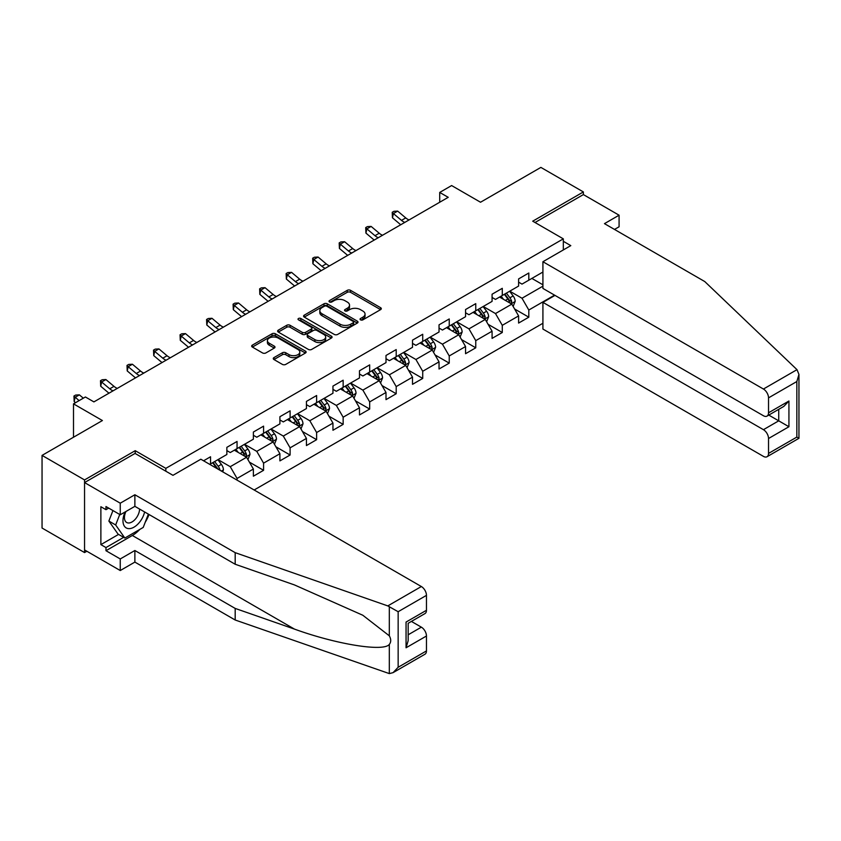 <?xml version="1.0" encoding="UTF-8"?>
<svg xmlns="http://www.w3.org/2000/svg" width="841" height="841" viewBox="0 0 841 841"><rect width="100%" height="100%" fill="white"/><g stroke="black" fill="none" stroke-linecap="round" stroke-linejoin="round"><path stroke-width="1.26" d="M360.537 319.864A1.65 0.957 0 0 0 362.87 319.864L380.605 309.625A2.365 1.367 0 0 0 381.299 308.668A2.365 1.367 0 0 0 380.605 307.701L350.571 290.355A2.365 1.367 0 0 0 347.228 290.355L329.493 300.594A1.65 0.957 0 0 0 329.01 301.267A1.65 0.957 0 0 0 329.493 301.94A1.65 0.957 0 0 0 331.838 301.94L334.129 300.615A7.548 4.363 0 0 1 344.81 300.615L347.312 302.066A7.548 4.363 0 0 1 349.52 305.146A7.548 4.363 0 0 1 347.312 308.226L345.02 309.551A1.65 0.957 0 0 0 344.537 310.224A1.65 0.957 0 0 0 345.02 310.907A1.65 0.957 0 0 0 347.354 310.907L349.646 309.583A7.548 4.363 0 0 1 360.326 309.583L362.828 311.023A7.548 4.363 0 0 1 365.047 314.103A7.548 4.363 0 0 1 362.828 317.194L360.537 318.518A1.65 0.957 0 0 0 360.053 319.191A1.65 0.957 0 0 0 360.537 319.864L360.537 318.518M273.966 357.604A2.365 1.367 0 0 0 273.272 358.571A2.365 1.367 0 0 0 273.966 359.538L282.397 364.405A2.365 1.367 0 0 0 285.73 364.405L305.43 353.031A2.365 1.367 0 0 0 306.113 352.064A2.365 1.367 0 0 0 305.43 351.107L275.385 333.761A2.365 1.367 0 0 0 272.053 333.761L252.353 345.136A2.365 1.367 0 0 0 251.669 346.093A2.365 1.367 0 0 0 252.353 347.06L262.539 352.936A2.365 1.367 0 0 0 265.872 352.936L274.303 348.069A2.365 1.367 0 0 0 274.996 347.102A2.365 1.367 0 0 0 274.303 346.145L269.257 343.233A6.318 3.648 0 0 1 267.406 340.647A6.318 3.648 0 0 1 271.307 337.283A6.318 3.648 0 0 1 278.182 338.071L297.956 349.488A6.318 3.648 0 0 1 299.806 352.064A6.318 3.648 0 0 1 295.906 355.438A6.318 3.648 0 0 1 289.031 354.65L285.73 352.747A2.365 1.367 0 0 0 282.397 352.747L273.966 357.604L273.966 359.538M614.498 229.435L619.081 226.786L619.081 215.201L583.381 194.586L583.381 191.937L540.879 167.401L480.526 202.239L451.617 185.556L439.717 192.431L448.221 197.33L93.908 401.893L85.404 396.984L73.503 403.859L73.503 437.236M135.222 453.53L135.222 450.681L84.552 479.927L42.05 455.391L102.402 420.542L73.503 403.859M135.222 450.681L165.824 468.353L563.323 238.855L563.323 249.945M583.381 191.937L532.721 221.183L563.323 238.855M334.298 334.434A2.365 1.367 0 0 0 337.63 334.434L357.33 323.07A2.365 1.367 0 0 0 358.014 322.103A2.365 1.367 0 0 0 357.33 321.136L327.286 303.801A2.365 1.367 0 0 0 323.953 303.801L304.253 315.165A2.365 1.367 0 0 0 303.569 316.132A2.365 1.367 0 0 0 304.253 317.089L334.298 334.434M299.165 320.221A1.65 0.957 0 0 1 300.836 320.453L300.836 318.487L331.375 336.127A2.365 1.367 0 0 1 332.069 337.083A2.365 1.367 0 0 1 331.375 338.05L311.685 349.414A2.365 1.367 0 0 1 308.342 349.414L278.308 332.079L286.739 327.244L286.739 325.288L278.308 330.145A2.365 1.367 0 0 0 277.614 331.112A2.365 1.367 0 0 0 278.308 332.079L278.308 330.145M286.739 327.244A2.365 1.367 0 0 1 290.071 327.244L290.071 325.288A2.365 1.367 0 0 0 286.739 325.288M290.071 325.288L302.255 332.321A2.365 1.367 0 0 0 305.588 332.321L311.181 329.094A2.365 1.367 0 0 0 311.874 328.127A2.365 1.367 0 0 0 311.181 327.16L298.502 319.843A1.65 0.957 0 0 1 298.019 319.17A1.65 0.957 0 0 1 299.039 318.287A1.65 0.957 0 0 1 300.836 318.487M84.552 479.927L84.552 552.569L42.05 528.032L42.05 455.391M165.824 471.191L165.824 468.353M254.15 489.988L542.918 323.27M542.918 272.032L528.81 280.179L528.81 273.01L518.603 278.907L518.603 286.066L502.287 295.496L502.287 288.326L492.08 294.213L492.08 301.383L475.764 310.802L475.764 303.643L465.557 309.53L465.557 316.7L449.241 326.119L449.241 318.949L439.034 324.836L439.034 332.006L422.718 341.435L422.718 334.266L412.51 340.153L412.51 347.322L396.195 356.742L396.195 349.572L385.998 355.47L385.998 362.629L369.672 372.058L369.672 364.889L359.475 370.776L359.475 377.945L343.149 387.365L343.149 380.206L332.952 386.093L332.952 393.262L316.626 402.681L316.626 395.512L306.429 401.409L306.429 408.568L290.103 417.998L290.103 410.829L279.906 416.715L279.906 423.885L263.58 433.304L263.58 426.145L253.383 432.032L253.383 439.191L237.057 448.621L237.057 441.451L226.86 447.338L226.86 454.508L210.534 463.927L210.534 456.768L203.564 460.794M554.566 295.149L528.81 310.024L528.81 317.183L518.603 323.07L518.603 315.911L502.287 325.33L502.287 332.5L492.08 338.387L492.08 331.217L475.764 340.647L475.764 347.806L465.557 353.704L465.557 346.534L449.241 355.953L449.241 363.123L439.034 369.01L439.034 361.851L422.718 371.27L422.718 378.439L412.51 384.326L412.51 377.157L396.195 386.587L396.195 393.746L385.998 399.643L385.998 392.474L369.672 401.893L369.672 409.062L359.475 414.949L359.475 407.79L343.149 417.21L343.149 424.379L332.952 430.266L332.952 423.097L316.626 432.526L316.626 439.685L306.429 445.572L306.429 438.413L290.103 447.832L290.103 455.002L279.906 460.889L279.906 453.72L263.58 463.149L263.58 470.308L253.383 476.206L253.383 469.036L237.057 478.455L237.057 480.127M210.534 463.927L209.766 464.369M234.334 450.187L246.581 457.262L230.255 466.681L218.019 459.617M226.86 450.587L230.255 452.542L237.057 448.621M230.255 466.681L237.057 478.455M246.581 457.262L253.383 469.036M260.857 434.881L273.104 441.945L256.778 451.365L244.542 444.3M253.383 435.27L256.778 437.236L263.58 433.304M256.778 451.365L263.58 463.149M273.104 441.945L279.906 453.72M287.38 419.564L299.627 426.629L283.301 436.059L271.065 428.984M279.906 419.953L283.301 421.919L290.103 417.998M283.301 436.059L290.103 447.832M299.627 426.629L306.429 438.413M313.903 404.248L326.15 411.323L309.824 420.742L297.588 413.677M306.429 404.647L309.824 406.602L316.626 402.681M309.824 420.742L316.626 432.526M326.15 411.323L332.952 423.097M340.426 388.941L352.673 396.006L336.347 405.425L324.111 398.361M332.952 389.33L336.347 391.296L343.149 387.365M336.347 405.425L343.149 417.21M352.673 396.006L359.475 407.79M366.949 373.625L379.196 380.689L362.87 390.119L350.634 383.054M359.475 374.014L362.87 375.98L369.672 372.058M362.87 390.119L369.672 401.893M379.196 380.689L385.998 392.474M393.472 358.319L405.719 365.383L389.394 374.802L377.157 367.738M385.998 358.708L389.394 360.673L396.195 356.742M389.394 374.802L396.195 386.587M405.719 365.383L412.51 377.157M419.995 343.002L432.242 350.066L415.917 359.496L403.669 352.421M412.51 343.391L415.917 345.357L422.718 341.435M415.917 359.496L422.718 371.27M432.242 350.066L439.034 361.851M446.518 327.685L458.755 334.76L442.44 344.179L430.193 337.115M439.034 328.085L442.44 330.04L449.241 326.119M442.44 344.179L449.241 355.953M458.755 334.76L465.557 346.534M473.041 312.379L485.278 319.443L468.963 328.863L456.716 321.798M465.557 312.768L468.963 314.734L475.764 310.802M468.963 328.863L475.764 340.647M485.278 319.443L492.08 331.217M499.565 297.062L511.801 304.127L495.486 313.556L483.239 306.481M492.08 297.451L495.486 299.417L502.287 295.496M495.486 313.556L502.287 325.33M511.801 304.127L518.603 315.911M542.918 286.171L522.009 298.24L509.762 291.175M531.869 278.413L542.918 284.794M518.603 282.145L522.009 284.111L528.81 280.179M522.009 298.24L528.81 310.024M84.552 552.569L86.854 551.244M439.717 192.431L439.717 202.239M514.608 308.994L528.81 317.183M488.085 324.3L502.287 332.5M461.562 339.617L475.764 347.806M435.039 354.923L449.241 363.123M408.516 370.24L422.718 378.439M381.993 385.556L396.195 393.746M355.48 400.863L369.672 409.062M328.957 416.179L343.149 424.379M302.434 431.496L316.626 439.685M275.911 446.802L290.103 455.002M249.388 462.119L263.58 470.308M361.199 320.095L362.828 319.149A7.548 4.363 0 0 0 365.047 316.069L365.047 314.103M349.52 305.146L349.52 307.112A7.548 4.363 0 0 1 347.312 310.192L345.683 311.138M380.574 309.646L350.571 292.321A2.365 1.367 0 0 0 347.228 292.321L330.156 302.171M357.299 323.081L327.286 305.756A2.365 1.367 0 0 0 323.953 305.756L304.284 317.11M353.157 322.776A1.65 0.957 0 0 0 353.64 322.103A1.65 0.957 0 0 0 353.157 321.43L326.781 306.208A1.65 0.957 0 0 0 324.447 306.208L322.029 307.606A7.548 4.363 0 0 0 319.822 310.686A7.548 4.363 0 0 0 322.029 313.767L340.058 324.174A7.548 4.363 0 0 0 350.739 324.174L353.157 322.776L353.157 324.742A1.65 0.957 0 0 0 353.64 324.069L353.64 322.103M319.822 310.686L319.822 312.652A7.548 4.363 0 0 0 322.029 315.732L322.029 313.767M353.157 324.742L350.739 326.14A7.548 4.363 0 0 1 340.058 326.14L322.029 315.732M290.071 327.244L302.255 334.276A2.365 1.367 0 0 0 305.588 334.276L311.181 331.049A2.365 1.367 0 0 0 311.874 330.093L311.874 328.127M300.836 320.453L331.343 338.071M314.891 339.617A6.318 3.648 0 0 0 321.777 340.405A6.318 3.648 0 0 0 325.677 337.041A6.318 3.648 0 0 0 323.827 334.466L316.857 330.439A2.365 1.367 0 0 0 313.514 330.439L307.932 333.667A2.365 1.367 0 0 0 307.238 334.634A2.365 1.367 0 0 0 307.932 335.591L314.891 339.617L314.891 341.583A6.318 3.648 0 0 0 321.777 342.371A6.318 3.648 0 0 0 325.677 338.997L325.677 337.041M307.238 334.634L307.238 336.589A2.365 1.367 0 0 0 307.932 337.556L307.932 335.591M314.891 341.583L307.932 337.556M299.806 352.064L299.806 354.029A6.318 3.648 0 0 1 295.906 357.404A6.318 3.648 0 0 1 289.031 356.605L285.73 354.702A2.365 1.367 0 0 0 282.397 354.702L273.998 359.549M267.406 340.647L267.406 342.613A6.318 3.648 0 0 0 269.257 345.188L269.257 343.233M274.271 348.09L269.257 345.188M305.399 353.052L275.385 335.727A2.365 1.367 0 0 0 272.053 335.727L252.384 347.081M513.147 306.46L515.176 301.362A6.371 3.679 -120 0 0 513.136 295.937L509.625 291.249M503.507 299.343L501.131 296.158M510.823 303.559L511.727 301.635A6.371 3.679 -120 0 0 509.909 297.798L506.398 293.12M504.8 294.035L508.689 299.238A3.248 1.871 60 0 1 509.289 300.226L511.727 301.635M504.358 294.297L507.869 298.975A6.371 3.679 60 0 1 509.688 302.813M404.815 222.392A12.026 6.938 60 0 1 401.493 220.374L393.399 213.561L392.453 217.798L400.547 224.61A18.029 10.407 -120 0 0 400.726 224.757M409.062 219.943A12.026 6.938 60 0 1 405.751 217.914L397.646 211.102L393.399 213.561L392.232 212.289L393.935 211.301L397.646 211.102M392.453 217.798L392.232 212.289M125.12 511.969A15.632 9.02 120 0 0 128.505 528.621A15.632 9.02 120 0 0 144.61 511.959M125.961 511.486A10.702 6.181 120 0 0 126.665 522.492A10.702 6.181 120 0 0 128.231 522.976A10.702 6.181 120 0 0 139.585 509.047M148.373 514.124L143.212 527.444L124.846 538.04L118.055 534.109L108.867 521.052L112.946 510.561M124.846 538.04L115.669 524.984L119.748 514.482M108.867 521.052L115.669 524.984M796.995 369.662L798.95 374.413L796.837 381.53L768.527 397.867A7.212 4.163 -120 0 0 763.428 389.036L796.995 369.662L704.769 281.556L604.469 223.643L619.081 215.201M554.986 295.391L542.918 302.361L542.918 329.062L763.428 456.379A7.212 4.163 -120 0 0 767.034 456.726A7.212 4.163 -120 0 0 768.527 453.425L768.527 438.508A7.212 4.163 -120 0 0 763.428 429.677L778.734 420.836L788.932 426.734L768.527 438.508M542.918 302.361L763.428 429.677M563.323 241.304L570.797 245.625L542.918 261.73L542.918 288.421L763.428 415.738A7.212 4.163 -120 0 0 767.034 416.095A7.212 4.163 -120 0 0 768.527 412.794L768.527 397.867M542.918 261.73L763.428 389.036M583.381 194.586L535.013 222.508M768.769 415.086L778.734 420.836L778.734 409.346M768.527 412.794L788.932 401.01L783.833 406.392L767.034 416.095M768.527 453.425L796.837 437.089L797.909 437.709M139.827 529.399A27.049 15.622 -60 0 1 132.331 535.486L105.977 550.708L120.252 558.95L134.875 550.508L235.186 608.421L235.186 620.006L389.32 673.599L393.052 672.653L398.15 667.27L426.461 650.923A7.212 4.163 60 0 1 424.968 654.224L393.052 672.653M235.186 608.421L294.476 629.11C336.6 644.406 383.78 652.006 389.32 644.385C391.17 642.051 391.17 639.202 389.32 635.828L362.828 615.255L294.476 584.937L235.186 564.248L134.875 506.335L120.252 514.776L105.977 506.534L105.977 509.678L100.878 506.724L100.878 544.621L105.977 547.565L123.659 537.357M120.252 558.95L120.252 570.534L84.552 549.919L84.552 482.576L135.054 453.425L172.962 475.323L200.841 459.218L421.352 586.534A7.212 4.163 60 0 1 426.461 595.365L426.461 610.282A7.212 4.163 60 0 1 424.968 613.583L408.169 623.286L408.169 640.674L406.056 647.78L406.056 622.067C408.81 623.654 408.81 623.654 406.056 622.067L426.461 610.282M134.875 550.508L134.875 562.093L120.252 570.534M235.186 620.006L134.875 562.093M426.461 595.365L398.15 611.712L387.796 605.909L235.186 552.663L134.875 494.75L120.252 503.191L120.252 514.776M120.252 503.191L84.552 482.576M105.977 550.708L105.977 547.565M134.875 494.75L134.875 506.335M235.186 552.663L235.186 564.248M408.169 634.787L421.352 627.165A7.212 4.163 60 0 1 426.461 636.006L426.461 650.923M421.352 627.165L411.396 621.415M149.036 514.513A27.049 15.622 -60 0 1 145.199 522.314M108.699 508.101L105.977 509.678M100.878 544.621L118.56 534.403M486.624 321.767L488.653 316.679A6.371 3.679 -120 0 0 486.613 311.254L483.102 306.566M476.984 314.65L474.608 311.475M484.3 318.876L485.204 316.941A6.371 3.679 -120 0 0 483.386 313.115L479.875 308.426M478.277 309.351L482.177 314.545A3.248 1.871 60 0 1 482.766 315.533L485.204 316.941M477.835 309.604L481.346 314.292A6.371 3.679 60 0 1 483.165 318.129M460.101 337.083L462.13 331.985A6.371 3.679 -120 0 0 460.09 326.56L456.579 321.882M450.471 329.966L448.085 326.781M457.777 334.182L458.681 332.258A6.371 3.679 -120 0 0 456.863 328.432L453.352 323.743M451.754 324.668L455.654 329.861A3.248 1.871 60 0 1 456.243 330.849L458.681 332.258M451.312 324.92L454.823 329.609A6.371 3.679 60 0 1 456.642 333.435M378.292 237.709A12.026 6.938 60 0 1 374.97 235.68L366.876 228.878L365.93 233.115L374.035 239.927A18.029 10.407 -120 0 0 374.203 240.063M382.539 235.249A12.026 6.938 60 0 1 379.228 233.23L371.123 226.418L366.876 228.878L365.709 227.596L367.412 226.618L371.123 226.418M365.93 233.115L365.709 227.596M351.769 253.015A12.026 6.938 60 0 1 348.447 250.996L340.353 244.184L339.407 248.421L347.512 255.233A18.029 10.407 -120 0 0 347.68 255.38M356.016 250.565A12.026 6.938 60 0 1 352.705 248.547L344.6 241.735L340.353 244.184L339.186 242.912L340.889 241.924L344.6 241.735M339.407 248.421L339.186 242.912M433.578 352.4L435.606 347.301A6.371 3.679 -120 0 0 433.567 341.877L430.056 337.188M423.948 345.283L421.562 342.098M431.254 349.499L432.158 347.575A6.371 3.679 -120 0 0 430.34 343.738L426.829 339.06M425.231 339.974L429.131 345.178A3.248 1.871 60 0 1 429.719 346.156L432.158 347.575M424.789 340.237L428.3 344.915A6.371 3.679 60 0 1 430.119 348.752M407.055 367.706L409.083 362.608A6.371 3.679 -120 0 0 407.044 357.183L403.533 352.505M397.425 360.589L395.039 357.414M404.731 364.815L405.635 362.881A6.371 3.679 -120 0 0 403.817 359.054L400.305 354.366M398.708 355.291L402.608 360.484A3.248 1.871 60 0 1 403.196 361.472L405.635 362.881M398.266 355.543L401.777 360.232A6.371 3.679 60 0 1 403.596 364.058M380.531 383.023L382.56 377.924A6.371 3.679 -120 0 0 380.521 372.5L377.02 367.811M370.902 375.906L368.516 372.721M378.208 380.121L379.123 378.198A6.371 3.679 -120 0 0 377.294 374.361L373.782 369.683M372.185 370.597L376.085 375.801A3.248 1.871 60 0 1 376.673 376.789L379.123 378.198M371.743 370.86L375.254 375.538A6.371 3.679 60 0 1 377.073 379.375M325.246 268.332A12.026 6.938 60 0 1 321.924 266.313L313.83 259.501L312.884 263.738L320.989 270.55A18.029 10.407 -120 0 0 321.157 270.697M329.493 265.872A12.026 6.938 60 0 1 326.182 263.853L318.077 257.041L313.83 259.501L312.663 258.219L314.366 257.241L318.077 257.041M312.884 263.738L312.663 258.219M298.723 283.648A12.026 6.938 60 0 1 295.412 281.619L287.307 274.807L286.361 279.054L294.466 285.866A18.029 10.407 -120 0 0 294.634 286.003M302.981 281.188A12.026 6.938 60 0 1 299.659 279.17L291.554 272.358L287.307 274.807L286.14 273.535L287.843 272.558L291.554 272.358M286.361 279.054L286.14 273.535M272.2 298.954A12.026 6.938 60 0 1 268.889 296.936L260.784 290.124L259.837 294.361L267.943 301.173A18.029 10.407 -120 0 0 268.111 301.32M276.458 296.505A12.026 6.938 60 0 1 273.136 294.476L265.031 287.675L260.784 290.124L259.617 288.852L261.32 287.864L265.031 287.675M259.837 294.361L259.617 288.852M354.008 398.329L356.037 393.241A6.371 3.679 -120 0 0 353.998 387.817L350.497 383.128M344.379 391.223L341.993 388.037M351.685 395.438L352.6 393.514A6.371 3.679 -120 0 0 350.771 389.677L347.259 384.989M345.662 385.914L349.562 391.107A3.248 1.871 60 0 1 350.15 392.095L352.6 393.514M345.22 386.166L348.731 390.855A6.371 3.679 60 0 1 350.56 394.692M245.677 314.271A12.026 6.938 60 0 1 242.366 312.242L234.261 305.441L233.314 309.677L241.42 316.489A18.029 10.407 -120 0 0 241.588 316.626M249.935 311.811A12.026 6.938 60 0 1 246.613 309.793L238.508 302.981L234.261 305.441L233.094 304.158L234.797 303.18L238.508 302.981M233.314 309.677L233.094 304.158M327.485 413.646L329.514 408.547A6.371 3.679 -120 0 0 327.475 403.123L323.974 398.445M317.856 406.529L315.47 403.344M325.162 410.755L326.077 408.821A6.371 3.679 -120 0 0 324.248 404.994L320.736 400.305M319.149 401.231L323.039 406.424A3.248 1.871 60 0 1 323.627 407.412L326.077 408.821M318.697 401.483L322.208 406.171A6.371 3.679 60 0 1 324.037 409.998M219.154 329.577A12.026 6.938 60 0 1 215.843 327.559L207.738 320.747L206.791 324.994L214.897 331.796A18.029 10.407 -120 0 0 215.065 331.943M223.412 327.128A12.026 6.938 60 0 1 220.09 325.11L211.985 318.297L207.738 320.747L206.571 319.475L208.274 318.497L211.985 318.297M206.791 324.994L206.571 319.475M300.973 428.963L302.991 423.864A6.371 3.679 -120 0 0 300.952 418.44L297.451 413.751M291.333 421.846L288.947 418.66M298.639 426.061L299.554 424.137A6.371 3.679 -120 0 0 297.725 420.3L294.213 415.622M292.626 416.537L296.516 421.74A3.248 1.871 60 0 1 297.104 422.718L299.554 424.137M292.174 416.8L295.685 421.478A6.371 3.679 60 0 1 297.514 425.315M192.631 344.894A12.026 6.938 60 0 1 189.32 342.876L181.214 336.064L180.268 340.3L188.373 347.112A18.029 10.407 -120 0 0 188.542 347.259M196.889 342.445A12.026 6.938 60 0 1 193.567 340.416L185.462 333.604L181.214 336.064L180.048 334.792L181.751 333.803L185.462 333.604M180.268 340.3L180.048 334.792M274.45 444.269L276.468 439.181A6.371 3.679 -120 0 0 274.439 433.746L270.928 429.068M264.81 437.152L262.424 433.977M272.116 441.378L273.031 439.444A6.371 3.679 -120 0 0 271.201 435.617L267.69 430.928M266.103 431.853L269.993 437.047A3.248 1.871 60 0 1 270.581 438.035L273.031 439.444M265.651 432.106L269.162 436.794A6.371 3.679 60 0 1 270.991 440.621M166.108 360.211A12.026 6.938 60 0 1 162.797 358.182L154.691 351.37L153.745 355.617L161.85 362.429A18.029 10.407 -120 0 0 162.019 362.566M170.366 357.751A12.026 6.938 60 0 1 167.044 355.732L158.938 348.92L154.691 351.37L153.525 350.098L155.228 349.12L158.938 348.92M153.745 355.617L153.525 350.098M247.927 459.585L249.945 454.487A6.371 3.679 -120 0 0 247.916 449.062L244.405 444.374M238.287 452.469L235.901 449.283M245.593 456.684L246.508 454.76A6.371 3.679 -120 0 0 244.678 450.923L241.167 446.245M239.58 447.17L243.47 452.363A3.248 1.871 60 0 1 244.058 453.352L246.508 454.76M239.128 447.423L242.639 452.111A6.371 3.679 60 0 1 244.468 455.938M139.585 375.517A12.026 6.938 60 0 1 136.274 373.499L128.168 366.687L127.222 370.923L135.327 377.735A18.029 10.407 -120 0 0 135.496 377.882M143.843 373.068A12.026 6.938 60 0 1 140.521 371.039L132.415 364.237L128.168 366.687L127.002 365.415L128.705 364.426L132.415 364.237M127.222 370.923L127.002 365.415M222.718 471.843L223.422 469.804A6.371 3.679 -120 0 0 221.393 464.379L217.882 459.691M220.016 470.287L219.985 470.077A6.371 3.679 -120 0 0 218.155 466.24L214.655 461.551M213.057 462.476L216.946 467.67A3.248 1.871 60 0 1 217.535 468.658L219.985 470.077M212.605 462.739L216.116 467.417A6.371 3.679 60 0 1 216.789 468.426M113.072 390.834A12.026 6.938 60 0 1 109.751 388.815L101.645 382.003L100.699 386.24L108.804 393.052A18.029 10.407 -120 0 0 108.973 393.189M117.319 388.374A12.026 6.938 60 0 1 113.998 386.355L105.892 379.543L101.645 382.003L100.478 380.721L102.181 379.743L105.892 379.543M100.699 386.24L100.478 380.721M83.333 398.182L79.369 394.86L75.122 397.309L74.176 401.556L75.532 402.692M79.086 400.642L73.955 396.037L75.658 395.06L79.369 394.86M74.176 401.556L73.955 396.037M362.828 319.149L362.828 317.194M345.02 310.907L345.02 309.551M347.312 310.192L347.312 308.226M329.493 301.94L329.493 300.594M347.228 292.321L347.228 290.355M350.571 292.321L350.571 290.355M380.605 309.625L380.605 307.701M304.253 317.089L304.253 315.165M323.953 305.756L323.953 303.801M327.286 305.756L327.286 303.801M357.33 323.07L357.33 321.136M340.058 326.14L340.058 324.174M350.739 326.14L350.739 324.174M302.255 334.276L302.255 332.321M305.588 334.276L305.588 332.321M311.181 331.049L311.181 329.094M331.375 338.05L331.375 336.127M282.397 354.702L282.397 352.747M285.73 354.702L285.73 352.747M289.031 356.605L289.031 354.65M274.303 348.069L274.303 346.145M252.353 347.06L252.353 345.136M272.053 335.727L272.053 333.761M275.385 335.727L275.385 333.761M305.43 353.031L305.43 351.107M511.181 303.769L515.134 301.488M509.909 297.798L513.136 295.937M505.378 300.416L507.869 298.975M401.493 220.374L405.751 217.914M796.837 437.089L796.837 381.53M788.932 401.01L788.932 426.734M389.32 673.599L389.32 644.385M389.32 635.828L389.32 606.613M398.15 611.712L398.15 667.27M426.461 636.006L406.056 647.78M387.796 605.909L421.352 586.534M132.331 535.486L294.476 629.11M484.658 319.075L488.61 316.794M483.386 313.115L486.613 311.254M478.855 315.732L481.346 314.292M458.135 334.392L462.087 332.111M456.863 328.432L460.09 326.56M452.332 331.039L454.823 329.609M374.97 235.68L379.228 233.23M348.447 250.996L352.705 248.547M431.612 349.709L435.564 347.428M430.34 343.738L433.567 341.877M425.809 346.355L428.3 344.915M405.089 365.015L409.041 362.734M403.817 359.054L407.044 357.183M399.286 361.672L401.777 360.232M378.566 380.332L382.518 378.051M377.294 374.361L380.521 372.5M372.763 376.978L375.254 375.538M321.924 266.313L326.182 263.853M295.412 281.619L299.659 279.17M268.889 296.936L273.136 294.476M352.043 395.648L355.995 393.357M350.771 389.677L353.998 387.817M346.24 392.295L348.731 390.855M242.366 312.242L246.613 309.793M325.52 410.955L329.472 408.673M324.248 404.994L327.475 403.123M319.717 407.612L322.208 406.171M215.843 327.559L220.09 325.11M298.997 426.271L302.949 423.99M297.725 420.3L300.952 418.44M293.194 422.918L295.685 421.478M189.32 342.876L193.567 340.416M272.473 441.578L276.426 439.296M271.201 435.617L274.439 433.746M266.671 438.235L269.162 436.794M162.797 358.182L167.044 355.732M245.95 456.894L249.903 454.613M244.678 450.923L247.916 449.062M240.148 453.541L242.639 452.111M136.274 373.499L140.521 371.039M221.383 471.076L223.38 469.919M218.155 466.24L221.393 464.379M215.58 467.733L216.116 467.417M109.751 388.815L113.998 386.355M798.95 374.413L798.95 438.308L767.034 456.726"/></g></svg>
